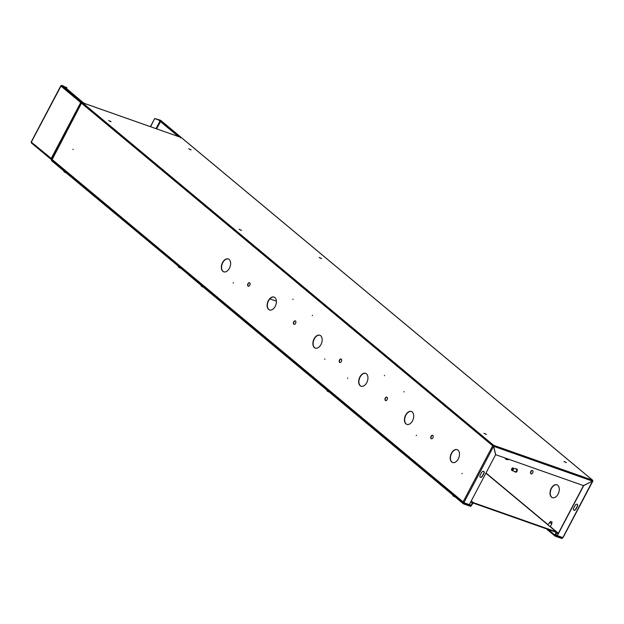 <?xml version="1.0" encoding="UTF-8"?>
<svg xmlns="http://www.w3.org/2000/svg" width="624" height="624" viewBox="0 0 624 624"><rect width="100%" height="100%" fill="white"/><g stroke="black" fill="none" stroke-linecap="round" stroke-linejoin="round"><path stroke-width="0.94" d="M480.488 477.282A1.591 1.201 129.8 0 0 482.383 476.307L484.06 473.14A1.591 1.201 129.8 0 0 483.912 471.502A1.591 1.201 129.8 0 0 481.728 472.313L480.051 475.488A1.591 1.201 129.8 0 0 480.199 477.118A1.591 1.201 129.8 0 0 480.488 477.282M483.826 471.44A1.591 1.201 -50.2 0 1 483.896 473L482.227 476.174A1.591 1.201 -50.2 0 1 480.332 477.149A1.591 1.201 -50.2 0 1 480.121 477.048M573.979 510.221A1.591 1.201 129.8 0 0 575.882 509.246L577.551 506.072A1.591 1.201 129.8 0 0 577.403 504.442A1.591 1.201 129.8 0 0 575.219 505.253L573.55 508.42A1.591 1.201 129.8 0 0 573.69 510.058A1.591 1.201 129.8 0 0 573.979 510.221M577.317 504.379A1.591 1.201 -50.2 0 1 577.395 505.939L575.718 509.114A1.591 1.201 -50.2 0 1 573.823 510.089A1.591 1.201 -50.2 0 1 573.62 509.987M403.845 391.95L404.024 391.537L403.845 391.95M312.296 315.682L312.476 315.268L312.296 315.682M384.392 375.742L384.571 375.336L384.392 375.742M292.843 299.473L293.023 299.06L292.843 299.473M462.228 473.335L462.049 473.749L462.228 473.335M233.36 282.656L233.181 283.07L233.36 282.656M324.901 358.925L324.722 359.338L324.901 358.925M73.148 149.175L72.969 149.588L73.148 149.175M347.794 377.996L347.615 378.409L347.794 377.996M416.45 435.201L416.27 435.614L416.45 435.201M188.666 148.746L190.765 149.854L188.666 148.746M188.705 148.785L191.1 149.854L188.705 148.785M319.121 257.439L321.22 258.547L319.121 257.439M319.16 257.47L321.547 258.539L319.16 257.47M239.101 229.25L241.192 230.35L239.101 229.25M239.132 229.281L241.527 230.35L239.132 229.281M564.01 461.464L566.108 462.571L564.01 461.464M564.049 461.495L566.436 462.571L564.049 461.495M108.646 120.557L110.737 121.664L108.646 120.557M108.677 120.588L111.072 121.664L108.677 120.588M483.99 433.274L486.08 434.382L483.99 433.274M484.021 433.306L486.416 434.382L484.021 433.306M552.497 497.71A6.825 4.298 109.4 0 1 551.749 497.258A6.825 4.298 109.4 0 1 551.078 489.247A6.825 4.298 109.4 0 1 557.037 484.832M557.786 485.285A6.825 4.298 -70.6 0 0 556.92 484.793A6.825 4.298 -70.6 0 0 550.883 489.068A6.825 4.298 -70.6 0 0 551.515 497.172A6.825 4.298 -70.6 0 0 552.38 497.671A6.825 4.298 -70.6 0 0 558.425 493.389A6.825 4.298 -70.6 0 0 557.786 485.285M531.281 473.912A1.817 1.147 109.4 0 1 531.164 473.827A1.817 1.147 109.4 0 1 530.954 471.76A1.817 1.147 109.4 0 1 532.483 470.496M532.6 470.574A1.817 1.147 -70.6 0 0 532.373 470.441A1.817 1.147 -70.6 0 0 530.759 471.588A1.817 1.147 -70.6 0 0 530.93 473.749A1.817 1.147 -70.6 0 0 531.157 473.881A1.817 1.147 -70.6 0 0 532.771 472.735A1.817 1.147 -70.6 0 0 532.6 470.574M506.727 459.576A6.825 4.298 109.4 0 1 505.978 459.124A6.825 4.298 109.4 0 1 505.089 457.993M504.863 457.907A6.825 4.298 -70.6 0 0 505.744 459.038A6.825 4.298 -70.6 0 0 506.61 459.537A6.825 4.298 -70.6 0 0 508.989 459.365M452.704 462.556A6.825 4.298 109.4 0 1 451.955 462.103A6.825 4.298 109.4 0 1 451.285 454.085A6.825 4.298 109.4 0 1 457.244 449.678M451.721 462.017A6.825 4.298 109.4 0 1 451.09 453.913A6.825 4.298 109.4 0 1 457.127 449.631A6.825 4.298 109.4 0 1 457.993 450.13A6.825 4.298 109.4 0 1 458.624 458.234A6.825 4.298 109.4 0 1 452.587 462.517A6.825 4.298 109.4 0 1 451.721 462.017M248.391 286.213A1.817 1.147 109.4 0 1 248.274 286.127A1.817 1.147 109.4 0 1 248.063 284.06A1.817 1.147 109.4 0 1 249.592 282.797M248.04 286.049A1.817 1.147 109.4 0 1 247.868 283.889A1.817 1.147 109.4 0 1 249.483 282.742A1.817 1.147 109.4 0 1 249.709 282.875A1.817 1.147 109.4 0 1 249.881 285.035A1.817 1.147 109.4 0 1 248.274 286.182A1.817 1.147 109.4 0 1 248.04 286.049M294.161 324.347A1.817 1.147 109.4 0 1 294.044 324.262A1.817 1.147 109.4 0 1 293.842 322.195A1.817 1.147 109.4 0 1 295.37 320.931M293.81 324.184A1.817 1.147 109.4 0 1 293.647 322.023A1.817 1.147 109.4 0 1 295.253 320.876A1.817 1.147 109.4 0 1 295.487 321.009A1.817 1.147 109.4 0 1 295.651 323.17A1.817 1.147 109.4 0 1 294.044 324.316A1.817 1.147 109.4 0 1 293.81 324.184M431.488 438.75A1.817 1.147 109.4 0 1 431.371 438.672A1.817 1.147 109.4 0 1 431.161 436.605A1.817 1.147 109.4 0 1 432.689 435.341M431.137 438.594A1.817 1.147 109.4 0 1 430.966 436.433A1.817 1.147 109.4 0 1 432.572 435.287A1.817 1.147 109.4 0 1 432.806 435.419A1.817 1.147 109.4 0 1 432.978 437.58A1.817 1.147 109.4 0 1 431.363 438.727A1.817 1.147 109.4 0 1 431.137 438.594M406.934 424.414A6.825 4.298 109.4 0 1 406.185 423.961A6.825 4.298 109.4 0 1 405.506 415.951A6.825 4.298 109.4 0 1 411.466 411.544M405.951 423.883A6.825 4.298 109.4 0 1 405.311 415.779A6.825 4.298 109.4 0 1 411.349 411.497A6.825 4.298 109.4 0 1 412.214 411.996A6.825 4.298 109.4 0 1 412.854 420.1A6.825 4.298 109.4 0 1 406.817 424.375A6.825 4.298 109.4 0 1 405.951 423.883M361.156 386.279A6.825 4.298 109.4 0 1 360.407 385.827A6.825 4.298 109.4 0 1 359.736 377.816A6.825 4.298 109.4 0 1 365.695 373.402M360.173 385.749A6.825 4.298 109.4 0 1 359.541 377.645A6.825 4.298 109.4 0 1 365.578 373.363A6.825 4.298 109.4 0 1 366.444 373.854A6.825 4.298 109.4 0 1 367.076 381.958A6.825 4.298 109.4 0 1 361.039 386.24A6.825 4.298 109.4 0 1 360.173 385.749M315.385 348.145A6.825 4.298 109.4 0 1 314.636 347.693A6.825 4.298 109.4 0 1 313.958 339.674A6.825 4.298 109.4 0 1 319.917 335.267M314.402 347.607A6.825 4.298 109.4 0 1 313.763 339.503A6.825 4.298 109.4 0 1 319.808 335.228A6.825 4.298 109.4 0 1 320.674 335.72A6.825 4.298 109.4 0 1 321.305 343.824A6.825 4.298 109.4 0 1 315.268 348.106A6.825 4.298 109.4 0 1 314.402 347.607M269.615 310.011A6.825 4.298 109.4 0 1 268.858 309.559A6.825 4.298 109.4 0 1 268.187 301.54A6.825 4.298 109.4 0 1 274.147 297.133M268.632 309.473A6.825 4.298 109.4 0 1 267.992 301.369A6.825 4.298 109.4 0 1 274.03 297.086A6.825 4.298 109.4 0 1 274.895 297.586A6.825 4.298 109.4 0 1 275.535 305.69A6.825 4.298 109.4 0 1 269.49 309.972A6.825 4.298 109.4 0 1 268.632 309.473M223.837 271.869A6.825 4.298 109.4 0 1 223.088 271.417A6.825 4.298 109.4 0 1 222.417 263.406A6.825 4.298 109.4 0 1 228.376 258.999M222.854 271.339A6.825 4.298 109.4 0 1 222.222 263.234A6.825 4.298 109.4 0 1 228.259 258.952A6.825 4.298 109.4 0 1 229.125 259.451A6.825 4.298 109.4 0 1 229.757 267.556A6.825 4.298 109.4 0 1 223.72 271.83A6.825 4.298 109.4 0 1 222.854 271.339M385.71 400.616A1.817 1.147 109.4 0 1 385.593 400.538A1.817 1.147 109.4 0 1 385.39 398.463A1.817 1.147 109.4 0 1 386.911 397.199M385.359 400.452A1.817 1.147 109.4 0 1 385.187 398.291A1.817 1.147 109.4 0 1 386.802 397.153A1.817 1.147 109.4 0 1 387.028 397.285A1.817 1.147 109.4 0 1 387.2 399.446A1.817 1.147 109.4 0 1 385.593 400.585A1.817 1.147 109.4 0 1 385.359 400.452M339.94 362.482A1.817 1.147 109.4 0 1 339.823 362.404A1.817 1.147 109.4 0 1 339.612 360.329A1.817 1.147 109.4 0 1 341.141 359.065M339.589 362.318A1.817 1.147 109.4 0 1 339.417 360.157A1.817 1.147 109.4 0 1 341.032 359.018A1.817 1.147 109.4 0 1 341.258 359.151A1.817 1.147 109.4 0 1 341.429 361.312A1.817 1.147 109.4 0 1 339.815 362.45A1.817 1.147 109.4 0 1 339.589 362.318M181.545 137.764A0.772 0.585 129.8 0 0 181.303 137.561L82.407 102.718A0.772 0.585 129.8 0 0 81.487 103.194L492.671 445.77A0.772 0.585 -50.2 0 1 493.592 445.294L592.488 480.137A0.772 0.585 -50.2 0 1 592.699 481.01L592.543 480.956M81.487 103.194L51.925 160.025L51.901 159.307L463.086 501.883L463.484 502.913L463.32 501.969L463.866 502.733L463.086 501.883L492.671 445.77L493.592 445.294L493.685 446.316L493.444 445.575M51.815 159.97L463.312 502.811L469.061 504.566M562.52 537.49L563.113 537.124L562.762 537.576L557.17 535.525L583.487 485.612L592.41 481.135M562.38 537.755L556.943 535.844L555.633 534.752M557.302 535.634L555.781 534.472M463.866 502.733L493.592 446.363L495.62 454.74L469.303 504.652L463.71 502.601M180.5 137.888L181.303 137.561L592.488 480.137L592.465 481.112L583.619 485.659L495.713 454.685L493.685 446.316L592.465 481.112M563.113 537.124L592.48 481.205M583.643 485.745L557.326 535.657M82.407 102.718L81.721 103.085L82.407 102.718L493.592 445.294M82.321 102.664L181.303 137.561M511.547 469.622A1.365 0.858 -70.6 0 0 511.547 469.786A1.365 0.858 -70.6 0 0 512.023 470.551L515.354 471.728A1.365 0.858 -70.6 0 0 515.767 471.721A1.365 0.858 -70.6 0 0 516.703 470.418A1.365 0.858 -70.6 0 0 516.266 469.147L512.928 467.977A1.365 0.858 -70.6 0 0 512.522 467.984A1.365 0.858 -70.6 0 0 512.086 468.281A1.365 0.858 -70.6 0 0 511.976 468.406M512.023 470.551A1.365 0.858 -70.6 0 0 512.429 470.543A1.365 0.858 -70.6 0 0 513.373 469.248A1.365 0.858 -70.6 0 0 512.928 467.977M512.109 469.997A0.913 0.577 -70.6 0 0 511.883 468.491A0.913 0.577 -70.6 0 0 512.109 469.997M515.416 472.087A1.708 1.076 -70.6 0 0 515.572 472.165A1.708 1.076 -70.6 0 0 516.087 472.157A1.708 1.076 -70.6 0 0 517.257 470.535A1.708 1.076 -70.6 0 0 516.711 468.944A1.708 1.076 -70.6 0 0 516.532 468.905M514.745 471.51A1.708 1.076 -70.6 0 0 515.245 472.048A1.708 1.076 -70.6 0 0 515.752 472.04A1.708 1.076 -70.6 0 0 516.929 470.418A1.708 1.076 -70.6 0 0 516.376 468.827A1.708 1.076 -70.6 0 0 515.861 468.835A1.708 1.076 -70.6 0 0 515.658 468.936M549.916 522.522L551.53 523.372M551.647 523.684L549.674 522.616M51.62 159.307L51.332 159.533A0.772 0.585 -50.2 0 1 51.121 158.66L80.707 102.547L81.838 102.742L80.941 102.625L81.822 102.227L80.707 102.547L60.887 86.034L61.238 85.582L31.301 142.147A0.772 0.585 129.8 0 0 31.512 143.021L51.09 159.331M51.979 159.073L51.332 158.785M52.135 159.206L51.332 159.533L51.722 159.689M52.112 159.112L31.301 142.147M80.707 102.547L81.245 102.539M64.381 86.689L66.674 87.493L66.433 88.397M64.537 86.822L66.83 87.625M60.887 86.034L61.62 85.402L63.726 86.143L83.803 103.186M81.674 102.5L82.134 102.664M61.62 85.402L81.822 102.227L83.92 102.968M150.595 126.719L154.697 118.505L150.407 126.649M158.402 119.886L154.861 118.638M180.851 137.14L160.657 120.323L154.697 118.505M160.516 120.237L180.57 137.342M158.27 119.777L178.324 136.484M158.418 119.496L178.495 136.547M180.71 137.069L178.612 136.328M269.849 298.88L276.401 301.189L269.849 298.88M548.176 529.464L555.017 535.166L556.148 532.272L473.125 503.022L471.331 505.682A0.913 0.686 129.8 0 1 470.246 506.236L463.406 503.833L188.768 275.012L189.743 274.888L52.424 160.485M469.014 504.644L470.449 505.846L463.616 503.435L51.449 160.61L51.652 160.212M471.276 500.908L473.335 502.632A0.913 0.686 129.8 0 0 472.251 503.186L470.995 505.565L469.482 504.309M555.017 535.166A0.913 0.686 129.8 0 0 555.266 536.195L562.099 538.598L562.31 538.208L555.391 535.751L556.608 532.904A0.913 0.686 129.8 0 0 556.358 531.874L485.893 473.171M473.335 502.632L556.358 531.874M561.327 537.389L562.31 538.208M470.449 505.846L470.995 505.565M463.406 503.833L463.616 503.435M454.568 496.47L452.728 495.121M454.186 496.15L452.712 495.238A2.956 2.956 0 0 0 453.336 496.064A2.925 1.88 -36 0 1 453.274 496.002A2.948 2.231 129.8 0 0 453.593 496.236M453.336 496.064A2.925 1.88 -36 0 0 453.508 496.197A2.948 2.231 -50.2 0 0 453.734 496.376A2.956 2.956 0 0 0 454.077 496.564A2.948 1.856 109.4 0 1 454.03 496.54L453.827 496.431A2.948 2.231 -50.2 0 1 453.734 496.376M454.498 496.72A2.948 1.856 -70.6 0 0 454.646 496.766A2.925 2.207 88.8 0 1 454.506 496.72A2.925 2.207 88.8 0 1 454.334 496.649A2.948 1.856 109.4 0 1 454.077 496.564M551.998 522.023L550.532 521.36L551.998 522.023M328.692 391.599L326.843 390.242M328.31 391.271L326.828 390.367A2.956 2.956 0 0 0 327.46 391.193A2.925 1.88 -36 0 1 327.397 391.131A2.948 2.231 129.8 0 0 327.717 391.357M327.46 391.193A2.925 1.88 -36 0 0 327.631 391.326A2.948 2.231 -50.2 0 0 327.857 391.498A2.956 2.956 0 0 0 328.201 391.693A2.948 1.856 109.4 0 1 328.154 391.661L327.951 391.552A2.948 2.231 -50.2 0 1 327.857 391.498M328.622 391.841A2.948 1.856 -70.6 0 0 328.77 391.895A2.948 1.856 -70.6 0 0 328.801 391.895A2.925 2.207 88.8 0 1 328.63 391.849A2.925 2.207 88.8 0 1 328.458 391.778A2.948 1.856 109.4 0 1 328.201 391.693M202.816 286.72L200.967 285.371M202.433 286.4L200.951 285.488A2.956 2.956 0 0 0 201.583 286.315A2.925 1.88 -36 0 1 201.521 286.252A2.948 2.231 129.8 0 0 201.841 286.486M201.583 286.315A2.925 1.88 -36 0 0 201.755 286.447A2.948 2.231 -50.2 0 0 201.981 286.627A2.956 2.956 0 0 0 202.324 286.814A2.948 1.856 109.4 0 1 202.27 286.79L202.075 286.681A2.948 2.231 -50.2 0 1 201.981 286.627M202.745 286.97A2.948 1.856 -70.6 0 0 202.894 287.017A2.948 1.856 -70.6 0 0 202.925 287.024A2.925 2.207 88.8 0 1 202.753 286.97A2.925 2.207 88.8 0 1 202.582 286.9A2.948 1.856 109.4 0 1 202.324 286.814M179.93 267.649L178.082 266.3M180.141 267.969A2.925 1.092 93.2 0 1 180.063 267.961A2.925 1.092 93.2 0 0 180.063 267.961A2.948 2.738 91.3 0 1 179.587 267.813L179.4 267.727A2.948 0.975 -58.6 0 1 179.377 267.719A2.948 0.975 -58.6 0 1 179.26 267.626A2.925 2.66 -18.2 0 1 178.885 267.392A2.948 0.975 121.4 0 0 178.955 267.462A2.948 0.975 121.4 0 0 179.026 267.501M65.497 172.31L63.648 170.96M65.114 171.99L63.632 171.077A2.956 2.956 0 0 0 64.264 171.912A2.925 1.88 -36 0 1 64.202 171.842A2.948 2.231 129.8 0 0 64.522 172.076M64.264 171.912A2.925 1.88 -36 0 0 64.436 172.045A2.948 2.231 -50.2 0 0 64.662 172.216A2.956 2.956 0 0 0 65.005 172.411A2.948 1.856 109.4 0 1 64.951 172.38L64.756 172.271A2.948 2.231 -50.2 0 1 64.662 172.216M65.426 172.559A2.948 1.856 -70.6 0 0 65.575 172.606A2.948 1.856 -70.6 0 0 65.606 172.614A2.925 2.207 88.8 0 1 65.434 172.567A2.925 2.207 88.8 0 1 65.263 172.497A2.948 1.856 109.4 0 1 65.005 172.411M558.355 533.27L550.345 526.601M548.2 524.807L485.995 472.984M51.925 160.025L463.172 502.655M556.709 532.631L558.09 533.777M156.647 128.848L160.462 121.602M159.962 121.189L156.031 128.63M470.738 501.93L472.251 503.186M555.298 531.976L556.273 532.787M179.548 267.329L178.066 266.425A2.956 2.956 0 0 0 178.955 267.462M181.444 137.639L592.628 480.215M563.152 537.428L592.8 481.198M51.706 159.292L81.354 103.061M548.114 524.963L549.354 522.616M550.259 526.757L551.772 523.887M31.372 142.943L51.191 159.455M60.895 85.636L31.2 141.952M485.917 473.14L556.522 531.968M555.103 536.102L546.382 528.832M552.139 522.21L551.413 523.583M550.532 521.36L549.806 522.74M179.377 267.719A2.956 2.956 0 0 0 180.008 267.946"/></g></svg>

